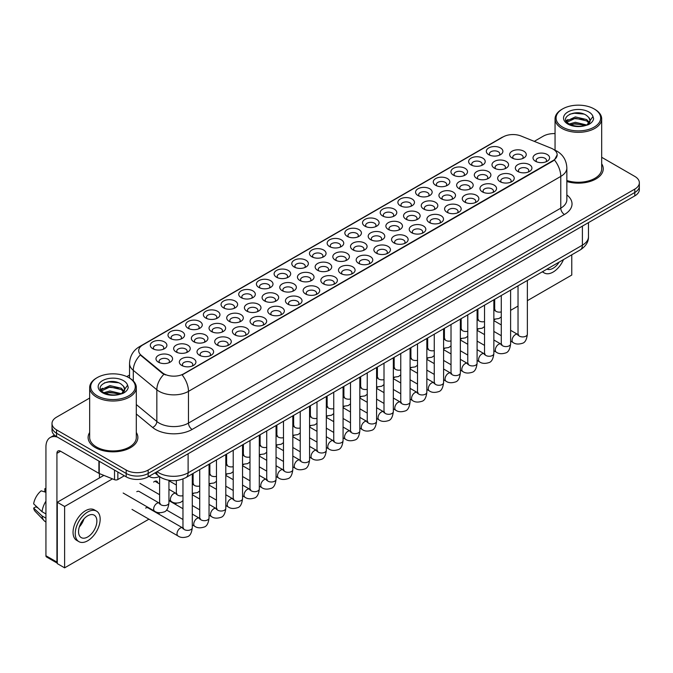<?xml version="1.0" encoding="UTF-8"?>
<svg xmlns="http://www.w3.org/2000/svg" width="673" height="673" viewBox="0 0 673 673"><rect width="100%" height="100%" fill="white"/><g stroke="black" fill="none" stroke-linecap="round" stroke-linejoin="round"><path stroke-width="1.01" d="M311.902 256.8L311.902 256.8A8.295 4.787 180 0 1 311.902 250.028A8.295 4.787 180 0 1 323.629 250.028A8.295 4.787 180 0 1 323.629 256.8A8.295 4.787 180 0 1 311.902 256.8M322.266 257.439A5.182 2.995 0 0 0 322.947 255.95A5.182 2.995 0 0 0 321.425 253.839A5.182 2.995 0 0 0 315.78 253.191A5.182 2.995 0 0 0 312.583 255.95A5.182 2.995 0 0 0 313.256 257.439M294.219 267.013A8.295 4.787 180 0 1 294.21 267.013A8.295 4.787 180 0 1 294.219 260.241A8.295 4.787 180 0 1 305.937 260.241A8.295 4.787 180 0 1 305.937 267.013A8.295 4.787 180 0 1 294.219 267.013M304.583 267.644A5.182 2.995 0 0 0 305.256 266.163A5.182 2.995 0 0 0 303.742 264.052A5.182 2.995 0 0 0 298.097 263.404A5.182 2.995 0 0 0 294.892 266.163A5.182 2.995 0 0 0 295.573 267.644M276.527 277.217L276.527 277.217A8.295 4.787 180 0 1 276.527 270.453A8.295 4.787 180 0 1 288.254 270.453A8.295 4.787 180 0 1 288.254 277.217A8.295 4.787 180 0 1 276.527 277.217M286.9 277.856A5.182 2.995 0 0 0 287.573 276.376A5.182 2.995 0 0 0 286.059 274.256A5.182 2.995 0 0 0 280.414 273.608A5.182 2.995 0 0 0 277.209 276.376A5.182 2.995 0 0 0 277.89 277.856M223.478 307.847L223.478 307.847A8.295 4.787 180 0 1 223.478 301.083A8.295 4.787 180 0 1 235.205 301.083A8.295 4.787 180 0 1 235.205 307.847A8.295 4.787 180 0 1 223.478 307.847M233.842 308.486A5.182 2.995 0 0 0 234.524 307.006A5.182 2.995 0 0 0 233.001 304.886A5.182 2.995 0 0 0 227.356 304.238A5.182 2.995 0 0 0 224.159 307.006A5.182 2.995 0 0 0 224.841 308.486M205.795 318.06L205.795 318.06A8.295 4.787 180 0 1 205.795 311.288A8.295 4.787 180 0 1 217.522 311.288A8.295 4.787 180 0 1 217.522 318.06A8.295 4.787 180 0 1 205.795 318.06M216.159 318.691A5.182 2.995 0 0 0 216.841 317.21A5.182 2.995 0 0 0 215.318 315.099A5.182 2.995 0 0 0 209.673 314.451A5.182 2.995 0 0 0 206.476 317.21A5.182 2.995 0 0 0 207.149 318.691M188.112 328.273L188.112 328.273A8.295 4.787 180 0 1 188.112 321.501A8.295 4.787 180 0 1 199.839 321.501A8.295 4.787 180 0 1 199.839 328.273A8.295 4.787 180 0 1 188.112 328.273M198.476 328.904A5.182 2.995 0 0 0 199.158 327.423A5.182 2.995 0 0 0 197.635 325.311A5.182 2.995 0 0 0 191.99 324.664A5.182 2.995 0 0 0 188.793 327.423A5.182 2.995 0 0 0 189.466 328.904M170.42 338.477L170.42 338.477A8.295 4.787 180 0 1 170.429 331.713A8.295 4.787 180 0 1 182.147 331.713A8.295 4.787 180 0 1 182.147 338.477A8.295 4.787 180 0 1 170.42 338.477M180.793 339.116A5.182 2.995 0 0 0 181.466 337.636A5.182 2.995 0 0 0 179.952 335.516A5.182 2.995 0 0 0 174.307 334.868A5.182 2.995 0 0 0 171.102 337.636A5.182 2.995 0 0 0 171.783 339.116M258.844 287.43L258.844 287.43A8.295 4.787 180 0 1 258.844 280.658A8.295 4.787 180 0 1 270.571 280.658A8.295 4.787 180 0 1 270.571 287.43A8.295 4.787 180 0 1 258.844 287.43M269.208 288.069A5.182 2.995 0 0 0 269.89 286.58A5.182 2.995 0 0 0 268.376 284.469A5.182 2.995 0 0 0 262.722 283.821A5.182 2.995 0 0 0 259.526 286.58A5.182 2.995 0 0 0 260.207 288.069M241.161 297.643L241.161 297.643A8.295 4.787 180 0 1 241.161 290.871A8.295 4.787 180 0 1 252.888 290.871A8.295 4.787 180 0 1 252.888 297.643A8.295 4.787 180 0 1 241.161 297.643M251.525 298.274A5.182 2.995 0 0 0 252.207 296.793A5.182 2.995 0 0 0 250.693 294.681A5.182 2.995 0 0 0 245.039 294.034A5.182 2.995 0 0 0 241.843 296.793A5.182 2.995 0 0 0 242.524 298.274M329.585 246.587L329.585 246.587A8.295 4.787 180 0 1 329.585 239.824A8.295 4.787 180 0 1 341.312 239.824A8.295 4.787 180 0 1 341.312 246.587A8.295 4.787 180 0 1 329.585 246.587M339.949 247.227A5.182 2.995 0 0 0 340.631 245.746A5.182 2.995 0 0 0 339.108 243.626A5.182 2.995 0 0 0 333.463 242.978A5.182 2.995 0 0 0 330.266 245.746A5.182 2.995 0 0 0 330.939 247.227M347.268 236.383L347.268 236.383A8.295 4.787 180 0 1 347.268 229.611A8.295 4.787 180 0 1 358.995 229.611A8.295 4.787 180 0 1 358.995 236.383A8.295 4.787 180 0 1 347.268 236.383M357.632 237.014A5.182 2.995 0 0 0 358.314 235.533A5.182 2.995 0 0 0 356.791 233.422A5.182 2.995 0 0 0 351.146 232.774A5.182 2.995 0 0 0 347.949 235.533A5.182 2.995 0 0 0 348.631 237.014M364.951 226.17L364.951 226.17A8.295 4.787 180 0 1 364.951 219.398A8.295 4.787 180 0 1 376.678 219.398A8.295 4.787 180 0 1 376.678 226.17A8.295 4.787 180 0 1 364.951 226.17M375.315 226.809A5.182 2.995 0 0 0 375.997 225.329A5.182 2.995 0 0 0 374.482 223.209A5.182 2.995 0 0 0 368.829 222.561A5.182 2.995 0 0 0 365.632 225.329A5.182 2.995 0 0 0 366.314 226.809M382.634 215.957L382.634 215.957A8.295 4.787 180 0 1 382.634 209.194A8.295 4.787 180 0 1 394.361 209.194A8.295 4.787 180 0 1 394.361 215.957A8.295 4.787 180 0 1 382.634 215.957M392.998 216.597A5.182 2.995 0 0 0 393.68 215.116A5.182 2.995 0 0 0 392.166 212.996A5.182 2.995 0 0 0 386.512 212.348A5.182 2.995 0 0 0 383.316 215.116A5.182 2.995 0 0 0 383.997 216.597M400.317 205.753L400.317 205.753A8.295 4.787 180 0 1 400.317 198.981A8.295 4.787 180 0 1 412.044 198.981A8.295 4.787 180 0 1 412.044 205.753A8.295 4.787 180 0 1 400.317 205.753M410.69 206.384A5.182 2.995 0 0 0 411.363 204.903A5.182 2.995 0 0 0 409.849 202.792A5.182 2.995 0 0 0 404.204 202.144A5.182 2.995 0 0 0 400.999 204.903A5.182 2.995 0 0 0 401.68 206.384M418.009 195.54L418.009 195.54A8.295 4.787 180 0 1 418.009 188.768A8.295 4.787 180 0 1 429.727 188.768A8.295 4.787 180 0 1 429.727 195.54A8.295 4.787 180 0 1 418.009 195.54M428.373 196.179A5.182 2.995 0 0 0 429.046 194.699A5.182 2.995 0 0 0 427.532 192.579A5.182 2.995 0 0 0 421.887 191.931A5.182 2.995 0 0 0 418.682 194.699A5.182 2.995 0 0 0 419.363 196.179M435.692 185.327L435.692 185.327A8.295 4.787 180 0 1 435.692 178.564A8.295 4.787 180 0 1 447.419 178.564A8.295 4.787 180 0 1 447.419 185.327A8.295 4.787 180 0 1 435.692 185.327M446.056 185.967A5.182 2.995 0 0 0 446.737 184.486A5.182 2.995 0 0 0 445.215 182.366A5.182 2.995 0 0 0 439.57 181.718A5.182 2.995 0 0 0 436.373 184.486A5.182 2.995 0 0 0 437.046 185.967M453.375 175.123L453.375 175.123A8.295 4.787 180 0 1 453.375 168.351A8.295 4.787 180 0 1 465.102 168.351A8.295 4.787 180 0 1 465.102 175.123A8.295 4.787 180 0 1 453.375 175.123M463.739 175.754A5.182 2.995 0 0 0 464.42 174.273A5.182 2.995 0 0 0 462.898 172.162A5.182 2.995 0 0 0 457.253 171.514A5.182 2.995 0 0 0 454.056 174.273A5.182 2.995 0 0 0 454.729 175.754M471.058 164.91L471.058 164.91A8.295 4.787 180 0 1 471.058 158.138A8.295 4.787 180 0 1 482.785 158.138A8.295 4.787 180 0 1 482.785 164.91A8.295 4.787 180 0 1 471.058 164.91M481.422 165.55A5.182 2.995 0 0 0 482.104 164.069A5.182 2.995 0 0 0 480.581 161.949A5.182 2.995 0 0 0 474.936 161.301A5.182 2.995 0 0 0 471.739 164.069A5.182 2.995 0 0 0 472.421 165.55M488.741 154.697L488.741 154.697A8.295 4.787 180 0 1 488.741 147.934A8.295 4.787 180 0 1 500.468 147.934A8.295 4.787 180 0 1 500.468 154.697A8.295 4.787 180 0 1 488.741 154.697M499.105 155.337A5.182 2.995 0 0 0 499.787 153.856A5.182 2.995 0 0 0 498.272 151.736A5.182 2.995 0 0 0 492.619 151.089A5.182 2.995 0 0 0 489.422 153.856A5.182 2.995 0 0 0 490.104 155.337M152.737 348.69L152.737 348.69A8.295 4.787 180 0 1 152.737 341.918A8.295 4.787 180 0 1 164.464 341.918A8.295 4.787 180 0 1 164.464 348.69A8.295 4.787 180 0 1 152.737 348.69M163.11 349.321A5.182 2.995 0 0 0 163.783 347.84A5.182 2.995 0 0 0 162.269 345.729A5.182 2.995 0 0 0 156.624 345.081A5.182 2.995 0 0 0 153.419 347.84A5.182 2.995 0 0 0 154.1 349.321M335.255 260.072L335.255 260.072A8.295 4.787 180 0 1 335.255 253.3A8.295 4.787 180 0 1 346.982 253.3A8.295 4.787 180 0 1 346.982 260.072A8.295 4.787 180 0 1 335.255 260.072M345.619 260.712A5.182 2.995 0 0 0 346.301 259.231A5.182 2.995 0 0 0 344.778 257.111A5.182 2.995 0 0 0 339.133 256.463A5.182 2.995 0 0 0 335.936 259.231A5.182 2.995 0 0 0 336.609 260.712M317.572 270.285A8.295 4.787 180 0 1 317.563 270.285A8.295 4.787 180 0 1 317.572 263.513A8.295 4.787 180 0 1 329.29 263.513A8.295 4.787 180 0 1 329.29 270.285A8.295 4.787 180 0 1 317.572 270.285M327.936 270.916A5.182 2.995 0 0 0 328.609 269.436A5.182 2.995 0 0 0 327.095 267.324A5.182 2.995 0 0 0 321.45 266.676A5.182 2.995 0 0 0 318.245 269.436A5.182 2.995 0 0 0 318.926 270.916M299.88 280.49L299.88 280.49A8.295 4.787 180 0 1 299.88 273.726A8.295 4.787 180 0 1 311.607 273.726A8.295 4.787 180 0 1 311.607 280.49A8.295 4.787 180 0 1 299.88 280.49M310.253 281.129A5.182 2.995 0 0 0 310.926 279.648A5.182 2.995 0 0 0 309.412 277.528A5.182 2.995 0 0 0 303.767 276.881A5.182 2.995 0 0 0 300.562 279.648A5.182 2.995 0 0 0 301.243 281.129M282.197 290.702L282.197 290.702A8.295 4.787 180 0 1 282.197 283.93A8.295 4.787 180 0 1 293.924 283.93A8.295 4.787 180 0 1 293.924 290.702A8.295 4.787 180 0 1 282.197 290.702M292.562 291.342A5.182 2.995 0 0 0 293.243 289.861A5.182 2.995 0 0 0 291.729 287.741A5.182 2.995 0 0 0 286.075 287.093A5.182 2.995 0 0 0 282.879 289.861A5.182 2.995 0 0 0 283.56 291.342M229.148 321.332L229.148 321.332A8.295 4.787 180 0 1 229.148 314.56A8.295 4.787 180 0 1 240.875 314.56A8.295 4.787 180 0 1 240.875 321.332A8.295 4.787 180 0 1 229.148 321.332M239.512 321.972A5.182 2.995 0 0 0 240.194 320.491A5.182 2.995 0 0 0 238.671 318.371A5.182 2.995 0 0 0 233.026 317.723A5.182 2.995 0 0 0 229.829 320.491A5.182 2.995 0 0 0 230.503 321.972M211.465 331.545L211.465 331.545A8.295 4.787 180 0 1 211.465 324.773A8.295 4.787 180 0 1 223.192 324.773A8.295 4.787 180 0 1 223.192 331.545A8.295 4.787 180 0 1 211.465 331.545M221.829 332.176A5.182 2.995 0 0 0 222.511 330.695A5.182 2.995 0 0 0 220.988 328.584A5.182 2.995 0 0 0 215.343 327.936A5.182 2.995 0 0 0 212.146 330.695A5.182 2.995 0 0 0 212.819 332.176M193.774 341.749L193.774 341.749A8.295 4.787 180 0 1 193.774 334.986A8.295 4.787 180 0 1 205.501 334.986A8.295 4.787 180 0 1 205.501 341.749A8.295 4.787 180 0 1 193.774 341.749M204.146 342.389A5.182 2.995 0 0 0 204.819 340.908A5.182 2.995 0 0 0 203.305 338.788A5.182 2.995 0 0 0 197.66 338.14A5.182 2.995 0 0 0 194.455 340.908A5.182 2.995 0 0 0 195.136 342.389M176.09 351.962L176.09 351.962A8.295 4.787 180 0 1 176.09 345.19A8.295 4.787 180 0 1 187.817 345.19A8.295 4.787 180 0 1 187.817 351.962A8.295 4.787 180 0 1 176.09 351.962M186.463 352.602A5.182 2.995 0 0 0 187.136 351.113A5.182 2.995 0 0 0 185.622 349.001A5.182 2.995 0 0 0 179.977 348.353A5.182 2.995 0 0 0 176.772 351.113A5.182 2.995 0 0 0 177.453 352.602M264.514 300.915L264.514 300.915A8.295 4.787 180 0 1 264.514 294.143A8.295 4.787 180 0 1 276.241 294.143A8.295 4.787 180 0 1 276.241 300.915A8.295 4.787 180 0 1 264.514 300.915M274.878 301.546A5.182 2.995 0 0 0 275.56 300.065A5.182 2.995 0 0 0 274.046 297.954A5.182 2.995 0 0 0 268.392 297.306A5.182 2.995 0 0 0 265.196 300.065A5.182 2.995 0 0 0 265.877 301.546M246.831 311.119L246.831 311.119A8.295 4.787 180 0 1 246.831 304.356A8.295 4.787 180 0 1 258.558 304.356A8.295 4.787 180 0 1 258.558 311.119A8.295 4.787 180 0 1 246.831 311.119M257.195 311.759A5.182 2.995 0 0 0 257.877 310.278A5.182 2.995 0 0 0 256.354 308.158A5.182 2.995 0 0 0 250.709 307.511A5.182 2.995 0 0 0 247.513 310.278A5.182 2.995 0 0 0 248.194 311.759M352.938 249.86L352.938 249.86A8.295 4.787 180 0 1 352.938 243.096A8.295 4.787 180 0 1 364.665 243.096A8.295 4.787 180 0 1 364.665 249.86A8.295 4.787 180 0 1 352.938 249.86M363.302 250.499A5.182 2.995 0 0 0 363.984 249.018A5.182 2.995 0 0 0 362.461 246.898A5.182 2.995 0 0 0 356.816 246.251A5.182 2.995 0 0 0 353.619 249.018A5.182 2.995 0 0 0 354.292 250.499M370.621 239.655L370.621 239.655A8.295 4.787 180 0 1 370.621 232.883A8.295 4.787 180 0 1 382.348 232.883A8.295 4.787 180 0 1 382.348 239.655A8.295 4.787 180 0 1 370.621 239.655M380.985 240.286A5.182 2.995 0 0 0 381.667 238.806A5.182 2.995 0 0 0 380.144 236.694A5.182 2.995 0 0 0 374.499 236.046A5.182 2.995 0 0 0 371.303 238.806A5.182 2.995 0 0 0 371.984 240.286M388.304 229.443L388.304 229.443A8.295 4.787 180 0 1 388.304 222.67A8.295 4.787 180 0 1 400.031 222.67A8.295 4.787 180 0 1 400.031 229.443A8.295 4.787 180 0 1 388.304 229.443M398.668 230.082A5.182 2.995 0 0 0 399.35 228.601A5.182 2.995 0 0 0 397.836 226.481A5.182 2.995 0 0 0 392.182 225.834A5.182 2.995 0 0 0 388.986 228.601A5.182 2.995 0 0 0 389.667 230.082M405.987 219.23L405.987 219.23A8.295 4.787 180 0 1 405.987 212.466A8.295 4.787 180 0 1 417.714 212.466A8.295 4.787 180 0 1 417.714 219.23A8.295 4.787 180 0 1 405.987 219.23M416.351 219.869A5.182 2.995 0 0 0 417.033 218.389A5.182 2.995 0 0 0 415.519 216.269A5.182 2.995 0 0 0 409.865 215.621A5.182 2.995 0 0 0 406.669 218.389A5.182 2.995 0 0 0 407.35 219.869M423.67 209.025L423.67 209.025A8.295 4.787 180 0 1 423.67 202.253A8.295 4.787 180 0 1 435.397 202.253A8.295 4.787 180 0 1 435.397 209.025A8.295 4.787 180 0 1 423.67 209.025M434.043 209.656A5.182 2.995 0 0 0 434.716 208.176A5.182 2.995 0 0 0 433.202 206.064A5.182 2.995 0 0 0 427.557 205.416A5.182 2.995 0 0 0 424.352 208.176A5.182 2.995 0 0 0 425.033 209.656M441.362 198.813A8.295 4.787 180 0 1 441.353 198.813A8.295 4.787 180 0 1 441.362 192.041A8.295 4.787 180 0 1 453.08 192.041A8.295 4.787 180 0 1 453.08 198.813A8.295 4.787 180 0 1 441.362 198.813M451.726 199.452A5.182 2.995 0 0 0 452.399 197.971A5.182 2.995 0 0 0 450.885 195.851A5.182 2.995 0 0 0 445.24 195.204A5.182 2.995 0 0 0 442.035 197.971A5.182 2.995 0 0 0 442.716 199.452M459.045 188.6L459.045 188.6A8.295 4.787 180 0 1 459.045 181.836A8.295 4.787 180 0 1 470.772 181.836A8.295 4.787 180 0 1 470.772 188.6A8.295 4.787 180 0 1 459.045 188.6M469.409 189.239A5.182 2.995 0 0 0 470.09 187.759A5.182 2.995 0 0 0 468.568 185.639A5.182 2.995 0 0 0 462.923 184.991A5.182 2.995 0 0 0 459.726 187.759A5.182 2.995 0 0 0 460.399 189.239M476.728 178.395L476.728 178.395A8.295 4.787 180 0 1 476.728 171.623A8.295 4.787 180 0 1 488.455 171.623A8.295 4.787 180 0 1 488.455 178.395A8.295 4.787 180 0 1 476.728 178.395M487.092 179.026A5.182 2.995 0 0 0 487.774 177.546A5.182 2.995 0 0 0 486.251 175.434A5.182 2.995 0 0 0 480.606 174.787A5.182 2.995 0 0 0 477.409 177.546A5.182 2.995 0 0 0 478.082 179.026M494.411 168.183L494.411 168.183A8.295 4.787 180 0 1 494.411 161.411A8.295 4.787 180 0 1 506.138 161.411A8.295 4.787 180 0 1 506.138 168.183A8.295 4.787 180 0 1 494.411 168.183M504.775 168.822A5.182 2.995 0 0 0 505.457 167.341A5.182 2.995 0 0 0 503.934 165.222A5.182 2.995 0 0 0 498.289 164.574A5.182 2.995 0 0 0 495.092 167.341A5.182 2.995 0 0 0 495.774 168.822M512.094 157.978L512.094 157.978A8.295 4.787 180 0 1 512.094 151.206A8.295 4.787 180 0 1 523.821 151.206A8.295 4.787 180 0 1 523.821 157.978A8.295 4.787 180 0 1 512.094 157.978M522.458 158.609A5.182 2.995 0 0 0 523.14 157.129A5.182 2.995 0 0 0 521.625 155.009A5.182 2.995 0 0 0 515.972 154.361A5.182 2.995 0 0 0 512.776 157.129A5.182 2.995 0 0 0 513.457 158.609M158.407 362.175L158.407 362.175A8.295 4.787 180 0 1 158.407 355.403A8.295 4.787 180 0 1 170.134 355.403A8.295 4.787 180 0 1 170.134 362.175A8.295 4.787 180 0 1 158.407 362.175M168.772 362.806A5.182 2.995 0 0 0 169.453 361.325A5.182 2.995 0 0 0 167.939 359.214A5.182 2.995 0 0 0 162.286 358.566A5.182 2.995 0 0 0 159.089 361.325A5.182 2.995 0 0 0 159.77 362.806M252.501 324.605L252.501 324.605A8.295 4.787 180 0 1 252.501 317.833A8.295 4.787 180 0 1 264.228 317.833A8.295 4.787 180 0 1 264.228 324.605A8.295 4.787 180 0 1 252.501 324.605M262.865 325.244A5.182 2.995 0 0 0 263.547 323.763A5.182 2.995 0 0 0 262.024 321.644A5.182 2.995 0 0 0 256.379 320.996A5.182 2.995 0 0 0 253.183 323.763A5.182 2.995 0 0 0 253.856 325.244M234.818 334.817L234.818 334.817A8.295 4.787 180 0 1 234.818 328.045A8.295 4.787 180 0 1 246.545 328.045A8.295 4.787 180 0 1 246.545 334.817A8.295 4.787 180 0 1 234.818 334.817M245.182 335.448A5.182 2.995 0 0 0 245.864 333.968A5.182 2.995 0 0 0 244.341 331.856A5.182 2.995 0 0 0 238.696 331.209A5.182 2.995 0 0 0 235.5 333.968A5.182 2.995 0 0 0 236.173 335.448M217.127 345.022L217.127 345.022A8.295 4.787 180 0 1 217.127 338.258A8.295 4.787 180 0 1 228.854 338.258A8.295 4.787 180 0 1 228.854 345.022A8.295 4.787 180 0 1 217.127 345.022M227.499 345.661A5.182 2.995 0 0 0 228.172 344.181A5.182 2.995 0 0 0 226.658 342.061A5.182 2.995 0 0 0 221.013 341.413A5.182 2.995 0 0 0 217.808 344.181A5.182 2.995 0 0 0 218.489 345.661M199.444 355.235L199.444 355.235A8.295 4.787 180 0 1 199.444 348.463A8.295 4.787 180 0 1 211.171 348.463A8.295 4.787 180 0 1 211.171 355.235A8.295 4.787 180 0 1 199.444 355.235M209.816 355.874A5.182 2.995 0 0 0 210.489 354.393A5.182 2.995 0 0 0 208.975 352.273A5.182 2.995 0 0 0 203.33 351.626A5.182 2.995 0 0 0 200.125 354.393A5.182 2.995 0 0 0 200.806 355.874M270.184 314.392L270.184 314.392A8.295 4.787 180 0 1 270.184 307.628A8.295 4.787 180 0 1 281.911 307.628A8.295 4.787 180 0 1 281.911 314.392A8.295 4.787 180 0 1 270.184 314.392M280.548 315.031A5.182 2.995 0 0 0 281.23 313.551A5.182 2.995 0 0 0 279.707 311.431A5.182 2.995 0 0 0 274.062 310.783A5.182 2.995 0 0 0 270.866 313.551A5.182 2.995 0 0 0 271.547 315.031M287.867 304.188L287.867 304.188A8.295 4.787 180 0 1 287.867 297.416A8.295 4.787 180 0 1 299.594 297.416A8.295 4.787 180 0 1 299.594 304.188A8.295 4.787 180 0 1 287.867 304.188M298.232 304.819A5.182 2.995 0 0 0 298.913 303.338A5.182 2.995 0 0 0 297.399 301.226A5.182 2.995 0 0 0 291.746 300.579A5.182 2.995 0 0 0 288.549 303.338A5.182 2.995 0 0 0 289.23 304.819M305.55 293.975L305.55 293.975A8.295 4.787 180 0 1 305.55 287.203A8.295 4.787 180 0 1 317.277 287.203A8.295 4.787 180 0 1 317.277 293.975A8.295 4.787 180 0 1 305.55 293.975M315.915 294.614A5.182 2.995 0 0 0 316.596 293.134A5.182 2.995 0 0 0 315.082 291.014A5.182 2.995 0 0 0 309.429 290.366A5.182 2.995 0 0 0 306.232 293.134A5.182 2.995 0 0 0 306.913 294.614M323.233 283.762L323.233 283.762A8.295 4.787 180 0 1 323.233 276.998A8.295 4.787 180 0 1 334.961 276.998A8.295 4.787 180 0 1 334.961 283.762A8.295 4.787 180 0 1 323.233 283.762M333.606 284.401A5.182 2.995 0 0 0 334.279 282.921A5.182 2.995 0 0 0 332.765 280.801A5.182 2.995 0 0 0 327.12 280.153A5.182 2.995 0 0 0 323.915 282.921A5.182 2.995 0 0 0 324.596 284.401M340.917 273.558L340.917 273.558A8.295 4.787 180 0 1 340.925 266.786A8.295 4.787 180 0 1 352.644 266.786A8.295 4.787 180 0 1 352.644 273.558A8.295 4.787 180 0 1 340.917 273.558M351.289 274.189A5.182 2.995 0 0 0 351.962 272.708A5.182 2.995 0 0 0 350.448 270.596A5.182 2.995 0 0 0 344.803 269.949A5.182 2.995 0 0 0 341.598 272.708A5.182 2.995 0 0 0 342.279 274.189M358.608 263.345L358.608 263.345A8.295 4.787 180 0 1 358.608 256.573A8.295 4.787 180 0 1 370.335 256.573A8.295 4.787 180 0 1 370.335 263.345A8.295 4.787 180 0 1 358.608 263.345M368.972 263.984A5.182 2.995 0 0 0 369.654 262.504A5.182 2.995 0 0 0 368.131 260.384A5.182 2.995 0 0 0 362.486 259.736A5.182 2.995 0 0 0 359.289 262.504A5.182 2.995 0 0 0 359.962 263.984M376.291 253.141L376.291 253.141A8.295 4.787 180 0 1 376.291 246.368A8.295 4.787 180 0 1 388.018 246.368A8.295 4.787 180 0 1 388.018 253.141A8.295 4.787 180 0 1 376.291 253.141M386.655 253.771A5.182 2.995 0 0 0 387.337 252.291A5.182 2.995 0 0 0 385.814 250.171A5.182 2.995 0 0 0 380.169 249.523A5.182 2.995 0 0 0 376.973 252.291A5.182 2.995 0 0 0 377.646 253.771M393.974 242.928L393.974 242.928A8.295 4.787 180 0 1 393.974 236.156A8.295 4.787 180 0 1 405.701 236.156A8.295 4.787 180 0 1 405.701 242.928A8.295 4.787 180 0 1 393.974 242.928M404.338 243.559A5.182 2.995 0 0 0 405.02 242.078A5.182 2.995 0 0 0 403.497 239.967A5.182 2.995 0 0 0 397.852 239.319A5.182 2.995 0 0 0 394.656 242.078A5.182 2.995 0 0 0 395.337 243.559M411.657 232.715L411.657 232.715A8.295 4.787 180 0 1 411.657 225.943A8.295 4.787 180 0 1 423.384 225.943A8.295 4.787 180 0 1 423.384 232.715A8.295 4.787 180 0 1 411.657 232.715M422.021 233.354A5.182 2.995 0 0 0 422.703 231.874A5.182 2.995 0 0 0 421.189 229.754A5.182 2.995 0 0 0 415.535 229.106A5.182 2.995 0 0 0 412.339 231.874A5.182 2.995 0 0 0 413.02 233.354M429.34 222.511L429.34 222.511A8.295 4.787 180 0 1 429.34 215.739A8.295 4.787 180 0 1 441.067 215.739A8.295 4.787 180 0 1 441.067 222.511A8.295 4.787 180 0 1 429.34 222.511M439.705 223.142A5.182 2.995 0 0 0 440.386 221.661A5.182 2.995 0 0 0 438.872 219.541A5.182 2.995 0 0 0 433.219 218.893A5.182 2.995 0 0 0 430.022 221.661A5.182 2.995 0 0 0 430.703 223.142M447.023 212.298L447.023 212.298A8.295 4.787 180 0 1 447.023 205.526A8.295 4.787 180 0 1 458.75 205.526A8.295 4.787 180 0 1 458.75 212.298A8.295 4.787 180 0 1 447.023 212.298M457.396 212.929A5.182 2.995 0 0 0 458.069 211.448A5.182 2.995 0 0 0 456.555 209.337A5.182 2.995 0 0 0 450.91 208.689A5.182 2.995 0 0 0 447.705 211.448A5.182 2.995 0 0 0 448.386 212.929M464.715 202.085A8.295 4.787 180 0 1 464.707 202.085A8.295 4.787 180 0 1 464.715 195.313A8.295 4.787 180 0 1 476.434 195.313A8.295 4.787 180 0 1 476.434 202.085A8.295 4.787 180 0 1 464.715 202.085M475.079 202.724A5.182 2.995 0 0 0 475.752 201.244A5.182 2.995 0 0 0 474.238 199.124A5.182 2.995 0 0 0 468.593 198.476A5.182 2.995 0 0 0 465.388 201.244A5.182 2.995 0 0 0 466.069 202.724M482.398 191.881L482.398 191.881A8.295 4.787 180 0 1 482.398 185.109A8.295 4.787 180 0 1 494.125 185.109A8.295 4.787 180 0 1 494.125 191.881A8.295 4.787 180 0 1 482.398 191.881M492.762 192.512A5.182 2.995 0 0 0 493.444 191.031A5.182 2.995 0 0 0 491.921 188.911A5.182 2.995 0 0 0 486.276 188.263A5.182 2.995 0 0 0 483.079 191.031A5.182 2.995 0 0 0 483.752 192.512M500.081 181.668L500.081 181.668A8.295 4.787 180 0 1 500.081 174.896A8.295 4.787 180 0 1 511.808 174.896A8.295 4.787 180 0 1 511.808 181.668A8.295 4.787 180 0 1 500.081 181.668M510.445 182.299A5.182 2.995 0 0 0 511.127 180.818A5.182 2.995 0 0 0 509.604 178.707A5.182 2.995 0 0 0 503.959 178.059A5.182 2.995 0 0 0 500.762 180.818A5.182 2.995 0 0 0 501.435 182.299M517.764 171.455L517.764 171.455A8.295 4.787 180 0 1 517.764 164.683A8.295 4.787 180 0 1 529.491 164.683A8.295 4.787 180 0 1 529.491 171.455A8.295 4.787 180 0 1 517.764 171.455M528.128 172.095A5.182 2.995 0 0 0 528.81 170.614A5.182 2.995 0 0 0 527.287 168.494A5.182 2.995 0 0 0 521.642 167.846A5.182 2.995 0 0 0 518.446 170.614A5.182 2.995 0 0 0 519.127 172.095M535.447 161.251L535.447 161.251A8.295 4.787 180 0 1 535.447 154.479A8.295 4.787 180 0 1 547.174 154.479A8.295 4.787 180 0 1 547.174 161.251A8.295 4.787 180 0 1 535.447 161.251M545.811 161.882A5.182 2.995 0 0 0 546.493 160.401A5.182 2.995 0 0 0 544.979 158.281A5.182 2.995 0 0 0 539.325 157.633A5.182 2.995 0 0 0 536.129 160.401A5.182 2.995 0 0 0 536.81 161.882M181.76 365.447L181.76 365.447A8.295 4.787 180 0 1 181.76 358.675A8.295 4.787 180 0 1 193.488 358.675A8.295 4.787 180 0 1 193.488 365.447A8.295 4.787 180 0 1 181.76 365.447M192.125 366.078A5.182 2.995 0 0 0 192.806 364.598A5.182 2.995 0 0 0 191.292 362.486A5.182 2.995 0 0 0 185.639 361.838A5.182 2.995 0 0 0 182.442 364.598A5.182 2.995 0 0 0 183.123 366.078M551.212 148.211A13.99 8.076 180 0 1 553.08 149.12A13.99 8.076 180 0 1 557.177 154.832A13.99 8.076 180 0 1 553.08 160.544L183.712 373.801A13.99 8.076 180 0 1 162.353 372.716L141.229 355.302A13.99 8.076 180 0 1 138.697 350.667A13.99 8.076 180 0 1 142.794 344.955L503.118 136.922A13.99 8.076 180 0 1 521.037 136.013L551.212 148.211M89.669 432.478A24.876 14.36 0 0 0 88.113 437.475A24.876 14.36 0 0 0 95.398 447.638A24.876 14.36 0 0 0 122.511 450.75A24.876 14.36 0 0 0 137.864 437.475A24.876 14.36 0 0 0 136.308 432.478A24.876 14.36 0 0 1 137.864 437.475A24.876 14.36 0 0 1 122.511 450.75A24.876 14.36 0 0 1 95.398 447.638A24.876 14.36 0 0 1 88.113 437.475A24.876 14.36 0 0 1 89.669 432.478M557.177 154.832L554.434 159.981L553.08 160.965L182.139 374.92A18.137 10.474 60 0 1 188.474 391.358A20.728 11.971 180 0 1 159.165 391.358A20.728 11.971 180 0 1 156.834 389.76L133.296 370.352A20.728 11.971 180 0 1 129.544 363.487L129.544 378.066M89.669 398.054L56.557 417.167A15.546 8.976 0 0 0 52.006 423.519L52.006 430.283A15.546 8.976 0 0 0 56.557 436.634L126.179 476.829L126.179 473.447A15.546 8.976 0 0 0 148.169 473.447L634.799 192.495A15.546 8.976 0 0 0 639.35 186.143A15.546 8.976 0 0 1 634.799 192.495L148.169 473.447A15.546 8.976 0 0 1 126.179 473.447L56.557 433.244L126.179 473.447L126.179 470.057A15.546 8.976 0 0 0 148.169 470.057L634.799 189.105A15.546 8.976 0 0 0 639.35 182.762A15.546 8.976 0 0 0 634.799 176.41L601.687 157.297M52.006 426.901A15.546 8.976 0 0 0 56.557 433.244A15.546 8.976 0 0 1 52.006 426.901M165.499 374.92L162.353 373.33L140.287 354.957A18.137 12.131 129.5 0 0 133.296 370.352L133.296 380.926M566.851 181.525A24.876 14.36 0 0 0 603.244 168.797A24.876 14.36 0 0 0 601.687 163.8A24.876 14.36 0 0 1 603.244 168.797A24.876 14.36 0 0 1 566.851 181.525M555.048 133.599A15.546 8.976 0 0 0 543.187 136.215L534.269 141.364M129.544 375.029L126.81 376.611M52.006 423.519A15.546 8.976 0 0 0 56.557 429.862L126.179 470.057M126.179 476.829A15.546 8.976 0 0 0 148.169 476.829L634.799 195.877A15.546 8.976 0 0 0 639.35 189.525L639.35 182.762M117.842 472.017L117.842 479.529L124.345 475.769M57.331 437.08A20.728 11.971 -120 0 0 50.223 437.509A20.728 11.971 -120 0 0 45.932 446.998L45.932 555.747L56.927 562.09L56.927 453.35A5.182 2.995 60 0 1 57.996 450.977A5.182 2.995 60 0 1 60.587 451.23L98.906 473.355L98.906 461.081M57.289 563.175L46.471 556.933A2.591 1.497 -60 0 1 45.932 555.747M99.427 477.931L99.427 473.59M56.927 562.09A2.591 1.497 120 0 0 57.289 563.15M117.842 479.529A2.591 1.497 180 0 1 114.528 479.698L99.251 473.523A2.591 1.497 180 0 1 98.906 473.355M566.851 180.507A23.319 13.46 0 0 0 601.687 168.797L601.687 118.869A23.319 13.46 0 0 0 594.856 109.346L594.124 108.925A22.285 12.863 0 0 0 562.611 108.925A22.285 12.863 0 0 0 562.611 127.121A22.285 12.863 0 0 0 594.124 127.121A22.285 12.863 0 0 0 594.124 108.925L594.856 109.346M562.611 108.925L561.879 109.346A23.319 13.46 0 0 0 555.048 118.869A23.319 13.46 0 0 0 561.879 128.392A23.319 13.46 0 0 0 587.293 131.302A23.319 13.46 0 0 0 601.687 118.869M589.91 121.367L590.078 120.56A11.719 6.764 0 0 0 588.757 117.439L586.663 115.52C575.861 107.882 557.867 117.851 568.971 123.782C573.514 126.238 578.873 126.861 585.047 125.658L588.337 124.698C591.508 123.075 593.258 121.047 593.603 118.616L592.963 116.522L587.041 124.816M569.324 123.983L575.331 122.284L586.772 125.01M583.743 124.791L574.414 123.992L570.704 124.656L575.331 123.622L585.468 125.565M566.7 121.805L567.053 120.795L575.331 116.909L586.646 119.55L589.371 122.385M567.019 122.192L575.331 118.255L586.646 120.896L588.917 123.024M588.757 117.439L590.07 120.719M590.078 120.989L588.782 124.471M566.027 120.677L568.012 119.567M569.821 114.174L574.414 113.241L583.861 114.073M566.279 121.182L567.112 120.686M570.687 119.289L574.414 118.616L583.743 119.415M97.232 377.603L96.5 378.033A23.319 13.46 0 0 0 89.669 387.547L89.669 437.475A23.319 13.46 0 0 0 96.5 446.998A23.319 13.46 0 0 0 121.914 449.917A23.319 13.46 0 0 0 136.308 437.475L136.308 387.547A23.319 13.46 0 0 0 129.477 378.033L128.745 377.603A22.285 12.863 0 0 0 97.232 377.603A22.285 12.863 0 0 0 97.232 395.8A22.285 12.863 0 0 0 128.745 395.8A22.285 12.863 0 0 0 128.745 377.603L129.477 378.033M89.669 387.547A23.319 13.46 0 0 0 96.5 397.07A23.319 13.46 0 0 0 121.914 399.989A23.319 13.46 0 0 0 136.308 387.547M124.53 390.046L124.707 389.238A11.719 6.764 0 0 0 123.378 386.117L121.283 384.207C110.481 376.569 92.495 386.538 103.6 392.46C108.134 394.916 113.493 395.547 119.676 394.344L122.966 393.385C126.129 391.762 127.887 389.734 128.232 387.303L127.584 385.2L121.67 393.495M103.945 392.662L109.96 390.963L121.392 393.697M118.372 393.469L109.034 392.67L105.325 393.343L109.96 392.309L120.097 394.252M101.32 390.491L101.673 389.474L109.96 385.587L121.275 388.237L123.992 391.072M101.64 390.878L109.96 386.933L121.275 389.583L123.546 391.711M123.378 386.117L124.698 389.406M124.707 389.667L123.403 393.158M100.647 389.364L102.633 388.254M104.441 382.853L109.034 381.928L118.49 382.76M100.9 389.86L101.732 389.364M105.308 387.976L109.034 387.295L118.372 388.102M410.909 354.923A4.661 2.692 120 0 0 410.9 354.932A4.661 2.692 120 0 0 410.084 355.521M394.159 364.758A4.661 2.692 120 0 0 393.335 365.077M377.402 374.945A4.661 2.692 120 0 0 376.577 374.945M360.652 385.747A4.661 2.692 120 0 0 360.173 385.335A4.661 2.692 120 0 0 359.828 385.183M343.272 396.532A4.661 2.692 120 0 0 343.07 396.111M157.743 482.869A4.661 2.692 120 0 0 156.809 481.254A4.661 2.692 120 0 0 154.479 481.481A4.661 2.692 120 0 0 153.646 482.078M139.176 491.492A4.661 2.692 120 0 0 139.126 491.458A4.661 2.692 120 0 0 136.787 491.694L136.787 491.694M148.026 507.888A4.661 2.692 120 0 0 147.967 507.854A4.661 2.692 120 0 0 145.629 508.081L145.629 508.081M427.666 345.4A4.661 2.692 120 0 0 426.842 346.301M527.363 300.68L571.772 275.047L571.772 254.815M112.475 478.865L64.616 506.491L64.616 567.844L148.918 519.177M158.248 513.785L159.964 512.792M174.997 504.119L176.721 503.126M192.293 494.133L193.471 493.452M209.042 484.459L210.228 483.778M225.8 474.793L226.978 474.103M242.549 465.119L243.735 464.429M259.307 455.444L260.485 454.763M276.056 445.77L277.242 445.089M292.814 436.096L293.992 435.414M309.563 426.43L310.749 425.74M326.321 416.755L327.499 416.074M343.07 407.081L344.256 406.399M359.828 397.406L361.006 396.725M376.577 387.741L377.763 387.051M393.335 378.066L394.513 377.376M410.084 368.392L411.27 367.71M426.842 358.717L428.02 358.036M443.591 349.043L444.777 348.362M460.349 339.377L461.527 338.687M477.098 329.703L478.284 329.021M493.856 320.028L495.034 319.347M510.605 310.354L518.033 306.072M444.416 336.231A4.661 2.692 120 0 0 443.591 337.636M103.852 475.382L57.289 502.26L57.289 563.612L64.616 567.844M64.616 506.491L57.289 502.26M546.989 269.116A12.955 7.479 120 0 0 553.08 268.275A12.955 7.479 120 0 0 559.17 262.083M542.674 271.614A17.616 10.171 120 0 0 544.272 272.952A17.616 10.171 120 0 0 553.08 272.085A17.616 10.171 120 0 0 563.494 259.593M87.709 536.953A12.955 7.479 120 0 0 96.172 525.537A12.955 7.479 120 0 0 94.186 515.156A12.955 7.479 120 0 0 87.709 515.796A12.955 7.479 120 0 0 79.237 527.22A12.955 7.479 120 0 0 81.231 537.601A12.955 7.479 120 0 0 87.709 536.953M79.33 526.917A12.955 7.479 120 0 0 83.982 518.858M45.932 489.044L44.83 488.716L44.83 491.315L45.932 491.955M96.517 511.118L94.313 509.848A17.616 10.171 120 0 0 85.505 510.723A17.616 10.171 120 0 0 73.996 526.252A17.616 10.171 120 0 0 76.697 540.369L78.892 541.639A17.616 10.171 120 0 0 87.709 540.764A17.616 10.171 120 0 0 99.217 525.234A17.616 10.171 120 0 0 96.517 511.118A17.616 10.171 120 0 0 87.709 511.993A17.616 10.171 120 0 0 76.192 527.514A17.616 10.171 120 0 0 78.892 541.639M45.932 501.158A17.103 9.876 120 0 0 42.037 511.699L33.65 503.85A13.477 7.782 120 0 1 41.171 490.827L45.932 492.274M45.932 513.945L42.037 511.699M38.184 508.098L35.905 506.777L33.65 508.081L42.037 515.93L45.932 518.176M42.037 515.93A17.103 9.876 120 0 0 44.149 520.709A17.103 9.876 120 0 0 45.444 521.726L45.932 522.004M45.932 488.405A13.477 7.782 120 0 0 44.83 488.716M33.65 508.081A13.477 7.782 120 0 0 35.24 511.438L44.149 520.709M162.353 372.716L162.353 373.33M141.229 355.302L141.229 355.916M553.08 160.544L553.08 160.965M566.851 194.943A25.911 14.957 180 0 1 564.437 214.494L192.142 429.441A5.182 2.995 60 0 1 188.474 423.09L560.777 208.15A20.728 11.971 0 0 0 566.851 199.688L566.851 167.947A20.728 11.971 180 0 1 560.777 176.41A18.137 10.474 -120 0 0 554.434 159.981M192.142 429.441A25.911 14.957 180 0 1 155.497 429.441A25.911 14.957 180 0 1 152.594 427.439L136.308 414.013M163.901 374.297A18.137 12.131 129.5 0 0 156.834 389.76L156.834 421.491A20.728 11.971 0 0 0 159.165 423.09A20.728 11.971 0 0 0 188.474 423.09L188.474 391.358L560.777 176.41L560.777 208.15A5.182 2.995 60 0 0 564.437 214.494M566.851 167.947C566.498 160.494 563.217 154.908 557.017 151.181L554.401 149.911A18.137 8.497 112 0 0 554.157 149.818M141.254 346.015A18.137 10.474 -120 0 0 139.378 346.721C133.17 350.44 129.897 356.034 129.544 363.487M139.378 346.721L501.595 137.595A18.137 10.474 60 0 1 502.967 137.006M148.169 470.057L148.169 476.829M634.799 189.105L634.799 195.877M56.557 429.862L56.557 436.634M136.308 404.566L156.834 421.491A5.182 3.466 -50.5 0 1 152.594 427.439M157.078 471.689A20.728 11.971 0 0 0 158.794 472.808A20.728 11.971 0 0 0 188.112 472.808L582.397 245.174A20.728 11.971 0 0 0 588.471 236.711C588.623 241.851 585.88 246.251 580.252 249.919L185.958 477.552A10.364 5.981 60 0 0 188.112 472.808L188.112 453.77M582.397 226.128L582.397 245.174A10.364 5.981 60 0 1 580.252 249.919M156.515 472.009A10.364 6.932 129.5 0 0 158.365 475.777L154.916 472.934M192.293 473.901L192.293 527.674A4.661 2.692 180 0 1 190.711 529.693A4.661 2.692 180 0 1 184.326 529.575A4.661 2.692 180 0 1 182.963 527.674L182.812 528.684L183.233 528.339M192.293 527.674C191.654 533.092 189.971 536.112 187.254 536.751C183.409 537.937 180.305 537.668 177.966 535.944A4.661 2.692 -60 0 1 177.251 532.208A4.661 2.692 -60 0 1 180.297 528.095A4.661 2.692 -60 0 1 180.507 527.985A4.661 2.692 -60 0 1 182.627 527.868L183.578 528.238M168.94 480.329L168.94 502.908A4.661 2.692 180 0 1 167.358 504.927A4.661 2.692 180 0 1 160.973 504.809A4.661 2.692 180 0 1 159.61 502.908L159.61 476.711M123.167 493.023L154.613 511.177A4.661 2.692 -60 0 1 153.898 507.442A4.661 2.692 -60 0 1 156.944 503.328A4.661 2.692 -60 0 1 157.154 503.219A4.661 2.692 -60 0 1 159.274 503.101L139.067 491.425M209.042 464.227L209.042 518A4.661 2.692 180 0 1 207.461 520.019A4.661 2.692 180 0 1 201.084 519.901A4.661 2.692 180 0 1 199.713 518L199.561 519.009L199.982 518.664M209.042 518C208.403 523.417 206.729 526.437 204.012 527.077C200.159 528.271 197.063 528.002 194.716 526.269A4.661 2.692 -60 0 1 194.001 522.534A4.661 2.692 -60 0 1 197.046 518.42A4.661 2.692 -60 0 1 197.256 518.311A4.661 2.692 -60 0 1 199.385 518.193L200.327 518.563M225.8 454.553L225.8 508.325A4.661 2.692 180 0 1 224.218 510.344A4.661 2.692 180 0 1 217.833 510.235A4.661 2.692 180 0 1 216.47 508.325L216.319 509.335L216.74 508.99M225.8 508.325C225.161 513.743 223.478 516.771 220.761 517.402C216.916 518.597 213.812 518.328 211.473 516.595A4.661 2.692 -60 0 1 210.758 512.86A4.661 2.692 -60 0 1 213.804 508.754A4.661 2.692 -60 0 1 214.014 508.637A4.661 2.692 -60 0 1 216.134 508.519L217.085 508.897M242.549 444.887L242.549 498.659A4.661 2.692 180 0 1 240.968 500.678A4.661 2.692 180 0 1 234.591 500.561A4.661 2.692 180 0 1 233.22 498.659L233.068 499.66L233.489 499.316M242.549 498.659C241.91 504.069 240.236 507.097 237.519 507.728C233.666 508.923 230.57 508.653 228.223 506.929A4.661 2.692 -60 0 1 227.508 503.185A4.661 2.692 -60 0 1 230.553 499.08A4.661 2.692 -60 0 1 230.763 498.962A4.661 2.692 -60 0 1 232.892 498.844L233.834 499.223M259.307 435.212L259.307 488.985A4.661 2.692 180 0 1 257.725 491.004A4.661 2.692 180 0 1 251.34 490.886A4.661 2.692 180 0 1 249.977 488.985L249.826 489.986L250.247 489.641M259.307 488.985C258.668 494.403 256.985 497.423 254.268 498.062C250.423 499.248 247.319 498.979 244.98 497.254A4.661 2.692 -60 0 1 244.265 493.519A4.661 2.692 -60 0 1 247.311 489.406A4.661 2.692 -60 0 1 247.521 489.296A4.661 2.692 -60 0 1 249.641 489.178L250.592 489.549M182.963 495.681A4.661 2.692 180 0 1 177.731 495.135A4.661 2.692 180 0 1 176.36 493.233L176.36 480.547M168.94 500.098L171.363 501.503A4.661 2.692 -60 0 1 170.648 497.768A4.661 2.692 -60 0 1 173.693 493.654A4.661 2.692 -60 0 1 173.903 493.545A4.661 2.692 -60 0 1 176.032 493.427L168.94 489.33M199.713 486.007A4.661 2.692 180 0 1 194.48 485.46A4.661 2.692 180 0 1 193.117 483.559L193.117 473.422M192.293 483.567A4.661 2.692 -60 0 1 192.781 483.752L192.293 483.466M216.47 476.341A4.661 2.692 180 0 1 211.238 475.794A4.661 2.692 180 0 1 209.867 473.885L209.867 463.756M209.042 473.893A4.661 2.692 -60 0 1 209.539 474.078L209.042 473.792M56.927 453.35L60.587 451.23M99.251 461.283L99.251 473.523M114.528 479.698L114.528 470.099M592.963 116.522A14.823 8.556 0 0 0 588.85 111.97A14.823 8.556 0 0 0 567.886 111.97A14.823 8.556 0 0 0 567.886 124.076A14.823 8.556 0 0 0 585.047 125.658M586.898 125.195A11.719 6.764 0 0 0 590.061 120.938M127.584 385.2A14.823 8.556 0 0 0 123.47 380.649A14.823 8.556 0 0 0 102.506 380.649A14.823 8.556 0 0 0 102.506 392.754A14.823 8.556 0 0 0 119.676 394.344M121.527 393.873A11.719 6.764 0 0 0 124.682 389.625M233.22 466.667A4.661 2.692 180 0 1 227.987 466.12A4.661 2.692 180 0 1 226.624 464.219L226.624 454.082M225.8 464.227A4.661 2.692 -60 0 1 226.288 464.404L225.8 464.126M276.056 425.538L276.056 479.311A4.661 2.692 180 0 1 274.475 481.33A4.661 2.692 180 0 1 268.098 481.212A4.661 2.692 180 0 1 266.727 479.311L266.575 480.32L266.996 479.975M276.056 479.311C275.417 484.728 273.743 487.748 271.026 488.388C267.173 489.574 264.077 489.313 261.73 487.58A4.661 2.692 -60 0 1 261.015 483.845A4.661 2.692 -60 0 1 264.06 479.731A4.661 2.692 -60 0 1 264.27 479.622A4.661 2.692 -60 0 1 266.399 479.504L267.341 479.874M292.814 415.864L292.814 469.636A4.661 2.692 180 0 1 291.232 471.655A4.661 2.692 180 0 1 284.847 471.537A4.661 2.692 180 0 1 283.484 469.636L283.333 470.646L283.754 470.301M292.814 469.636C292.175 475.054 290.492 478.082 287.775 478.713C283.93 479.908 280.826 479.639 278.487 477.906A4.661 2.692 -60 0 1 277.772 474.171A4.661 2.692 -60 0 1 280.818 470.057A4.661 2.692 -60 0 1 281.028 469.947A4.661 2.692 -60 0 1 283.148 469.83L284.099 470.2M309.563 406.198L309.563 459.962A4.661 2.692 180 0 1 307.982 461.981A4.661 2.692 180 0 1 301.605 461.871A4.661 2.692 180 0 1 300.234 459.962L300.082 460.971L300.503 460.626M309.563 459.962C308.924 465.38 307.25 468.408 304.533 469.039C300.68 470.234 297.584 469.964 295.237 468.231A4.661 2.692 -60 0 1 294.522 464.496A4.661 2.692 -60 0 1 297.575 460.391A4.661 2.692 -60 0 1 297.777 460.273A4.661 2.692 -60 0 1 299.906 460.155L300.848 460.534M326.321 396.523L326.321 450.296A4.661 2.692 180 0 1 324.739 452.315A4.661 2.692 180 0 1 318.354 452.197A4.661 2.692 180 0 1 316.991 450.296L316.84 451.297L317.261 450.952M326.321 450.296C325.682 455.705 323.999 458.734 321.282 459.365C317.437 460.559 314.333 460.29 311.994 458.565A4.661 2.692 -60 0 1 311.279 454.822A4.661 2.692 -60 0 1 314.325 450.717A4.661 2.692 -60 0 1 314.535 450.607A4.661 2.692 -60 0 1 316.655 450.481L317.606 450.86M249.977 456.992A4.661 2.692 180 0 1 244.745 456.445A4.661 2.692 180 0 1 243.374 454.544L243.374 444.407M242.549 454.553A4.661 2.692 -60 0 1 243.046 454.738L242.549 454.452M266.727 447.318A4.661 2.692 180 0 1 261.494 446.771A4.661 2.692 180 0 1 260.131 444.87L260.131 434.733M259.307 444.878A4.661 2.692 -60 0 1 259.795 445.063L259.307 444.777M283.484 437.643A4.661 2.692 180 0 1 278.252 437.105A4.661 2.692 180 0 1 276.881 435.195L276.881 425.058M276.056 435.204A4.661 2.692 -60 0 1 276.553 435.389L276.056 435.103M300.234 427.978A4.661 2.692 180 0 1 295.001 427.431A4.661 2.692 180 0 1 293.638 425.521L293.638 415.392M292.814 425.529A4.661 2.692 -60 0 1 293.302 425.715L292.814 425.429M343.07 386.849L343.07 440.622A4.661 2.692 180 0 1 341.489 442.641A4.661 2.692 180 0 1 335.112 442.523A4.661 2.692 180 0 1 333.741 440.622L333.589 441.631L334.01 441.286M343.07 440.622C342.431 446.039 340.757 449.059 338.039 449.699C334.187 450.885 331.091 450.616 328.744 448.891A4.661 2.692 -60 0 1 328.029 445.156A4.661 2.692 -60 0 1 331.082 441.042A4.661 2.692 -60 0 1 331.284 440.933A4.661 2.692 -60 0 1 333.413 440.815L334.355 441.185M359.828 377.174L359.828 430.947A4.661 2.692 180 0 1 358.246 432.966A4.661 2.692 180 0 1 351.861 432.848A4.661 2.692 180 0 1 350.498 430.947L350.347 431.957L350.768 431.612M359.828 430.947C359.189 436.365 357.506 439.385 354.789 440.024C350.944 441.219 347.84 440.95 345.501 439.217A4.661 2.692 -60 0 1 344.786 435.481A4.661 2.692 -60 0 1 347.832 431.368A4.661 2.692 -60 0 1 348.042 431.258A4.661 2.692 -60 0 1 350.162 431.141L351.113 431.511M376.577 367.5L376.577 421.273A4.661 2.692 180 0 1 374.996 423.292A4.661 2.692 180 0 1 368.619 423.182A4.661 2.692 180 0 1 367.248 421.273L367.096 422.282L367.517 421.937M376.577 421.273C375.938 426.69 374.264 429.719 371.546 430.35C367.694 431.544 364.598 431.275 362.251 429.542A4.661 2.692 -60 0 1 361.536 425.807A4.661 2.692 -60 0 1 364.589 421.702A4.661 2.692 -60 0 1 364.791 421.584A4.661 2.692 -60 0 1 366.92 421.466L367.862 421.845M393.335 357.834L393.335 411.598A4.661 2.692 180 0 1 391.753 413.626A4.661 2.692 180 0 1 385.368 413.508A4.661 2.692 180 0 1 384.005 411.598L383.854 412.608L384.275 412.263M393.335 411.598C392.696 417.016 391.013 420.045 388.296 420.675C384.451 421.87 381.347 421.601 379.008 419.876A4.661 2.692 -60 0 1 378.293 416.133A4.661 2.692 -60 0 1 381.339 412.027A4.661 2.692 -60 0 1 381.549 411.91A4.661 2.692 -60 0 1 383.669 411.792L384.62 412.17M410.084 348.16L410.084 401.932A4.661 2.692 180 0 1 408.503 403.951A4.661 2.692 180 0 1 402.126 403.834A4.661 2.692 180 0 1 400.755 401.932L400.612 402.934L401.024 402.589M410.084 401.932C409.445 407.342 407.771 410.37 405.053 411.001C401.201 412.196 398.105 411.926 395.758 410.202A4.661 2.692 -60 0 1 395.043 406.467A4.661 2.692 -60 0 1 398.096 402.353A4.661 2.692 -60 0 1 398.298 402.244A4.661 2.692 -60 0 1 400.427 402.126L401.369 402.496M426.842 338.485L426.842 392.258A4.661 2.692 180 0 1 425.26 394.277A4.661 2.692 180 0 1 418.875 394.159A4.661 2.692 180 0 1 417.512 392.258L417.361 393.268L417.782 392.923M426.842 392.258C426.202 397.676 424.52 400.696 421.803 401.335C417.958 402.521 414.854 402.252 412.515 400.528A4.661 2.692 -60 0 1 411.8 396.792A4.661 2.692 -60 0 1 414.846 392.679A4.661 2.692 -60 0 1 415.056 392.569A4.661 2.692 -60 0 1 417.176 392.452L418.126 392.822M316.991 418.303A4.661 2.692 180 0 1 311.759 417.756A4.661 2.692 180 0 1 310.388 415.855L310.388 405.718M309.563 415.864A4.661 2.692 -60 0 1 310.06 416.04L309.563 415.763M333.741 408.629A4.661 2.692 180 0 1 328.508 408.082A4.661 2.692 180 0 1 327.145 406.181L327.145 396.044M326.321 406.189A4.661 2.692 -60 0 1 326.809 406.374L326.321 406.088M350.498 398.954A4.661 2.692 180 0 1 345.266 398.408A4.661 2.692 180 0 1 343.895 396.506L343.895 386.369M343.07 396.515A4.661 2.692 -60 0 1 343.567 396.7L343.07 396.414M367.248 389.288A4.661 2.692 180 0 1 362.015 388.742A4.661 2.692 180 0 1 360.652 386.832L360.652 376.695M359.828 386.84A4.661 2.692 -60 0 1 360.316 387.025L359.828 386.739M384.005 379.614A4.661 2.692 180 0 1 378.773 379.067A4.661 2.692 180 0 1 377.402 377.166L377.402 367.029M376.577 377.174A4.661 2.692 -60 0 1 377.073 377.351L376.577 377.065M400.755 369.94A4.661 2.692 180 0 1 395.522 369.393A4.661 2.692 180 0 1 394.159 367.492L394.159 357.355M393.335 367.5A4.661 2.692 -60 0 1 393.823 367.685L393.335 367.399M443.591 328.811L443.591 382.584A4.661 2.692 180 0 1 442.01 384.603A4.661 2.692 180 0 1 435.633 384.485A4.661 2.692 180 0 1 434.262 382.584L434.119 383.593L434.531 383.248M443.591 382.584C442.952 388.001 441.278 391.021 438.56 391.661C434.708 392.855 431.612 392.586 429.265 390.853A4.661 2.692 -60 0 1 428.55 387.118A4.661 2.692 -60 0 1 431.603 383.004A4.661 2.692 -60 0 1 431.805 382.895A4.661 2.692 -60 0 1 433.934 382.777L434.876 383.147M460.349 319.137L460.349 372.909A4.661 2.692 180 0 1 458.767 374.928A4.661 2.692 180 0 1 452.382 374.819A4.661 2.692 180 0 1 451.019 372.909L450.868 373.919L451.289 373.574M460.349 372.909C459.709 378.327 458.027 381.355 455.31 381.986C451.465 383.181 448.361 382.912 446.022 381.179A4.661 2.692 -60 0 1 445.307 377.444A4.661 2.692 -60 0 1 448.353 373.338A4.661 2.692 -60 0 1 448.563 373.221A4.661 2.692 -60 0 1 450.683 373.103L451.633 373.481M477.098 309.471L477.098 363.243A4.661 2.692 180 0 1 475.517 365.262A4.661 2.692 180 0 1 469.14 365.145A4.661 2.692 180 0 1 467.769 363.243L467.626 364.244L468.038 363.9M477.098 363.243C476.459 368.653 474.785 371.681 472.067 372.312C468.215 373.507 465.119 373.237 462.772 371.513A4.661 2.692 -60 0 1 462.057 367.769A4.661 2.692 -60 0 1 465.11 363.664A4.661 2.692 -60 0 1 465.312 363.555A4.661 2.692 -60 0 1 467.441 363.428L468.383 363.807M493.856 299.796L493.856 353.569A4.661 2.692 180 0 1 492.274 355.588A4.661 2.692 180 0 1 485.889 355.47A4.661 2.692 180 0 1 484.526 353.569L484.375 354.57L484.796 354.225M493.856 353.569C493.216 358.987 491.534 362.007 488.825 362.646C484.972 363.832 481.868 363.563 479.529 361.838A4.661 2.692 -60 0 1 478.814 358.103A4.661 2.692 -60 0 1 481.86 353.99A4.661 2.692 -60 0 1 482.07 353.88A4.661 2.692 -60 0 1 484.19 353.762L485.14 354.133M510.605 290.122L510.605 343.895A4.661 2.692 180 0 1 509.024 345.914A4.661 2.692 180 0 1 502.647 345.796A4.661 2.692 180 0 1 501.276 343.895L501.133 344.904L501.545 344.559M510.605 343.895C509.966 349.312 508.292 352.332 505.574 352.972C501.721 354.158 498.626 353.897 496.279 352.164A4.661 2.692 -60 0 1 495.564 348.429A4.661 2.692 -60 0 1 498.617 344.315A4.661 2.692 -60 0 1 498.819 344.206A4.661 2.692 -60 0 1 500.948 344.088L501.89 344.458M527.363 280.448L527.363 334.22A4.661 2.692 180 0 1 525.781 336.239A4.661 2.692 180 0 1 519.396 336.13A4.661 2.692 180 0 1 518.033 334.22L517.882 335.23L518.303 334.885M527.363 334.22C526.723 339.638 525.041 342.666 522.332 343.297C518.479 344.492 515.375 344.223 513.036 342.49A4.661 2.692 -60 0 1 512.321 338.755A4.661 2.692 -60 0 1 515.367 334.641A4.661 2.692 -60 0 1 515.577 334.531A4.661 2.692 -60 0 1 517.697 334.414L518.647 334.784M417.512 360.265A4.661 2.692 180 0 1 412.28 359.719A4.661 2.692 180 0 1 410.909 357.817L410.909 347.68M410.084 357.826A4.661 2.692 -60 0 1 410.58 358.011L410.084 357.725M434.262 350.591A4.661 2.692 180 0 1 429.029 350.044A4.661 2.692 180 0 1 427.666 348.143L427.666 338.006M426.842 348.151A4.661 2.692 -60 0 1 427.33 348.336L426.842 348.05M451.019 340.925A4.661 2.692 180 0 1 445.787 340.378A4.661 2.692 180 0 1 444.416 338.469L444.416 328.34M443.591 338.477A4.661 2.692 -60 0 1 444.087 338.662L443.591 338.376M467.769 331.251A4.661 2.692 180 0 1 462.536 330.704A4.661 2.692 180 0 1 461.173 328.803L461.173 318.666M460.349 328.811A4.661 2.692 -60 0 1 460.837 328.988L460.349 328.71M484.526 321.576A4.661 2.692 180 0 1 479.294 321.029A4.661 2.692 180 0 1 477.923 319.128L477.923 308.991M477.098 319.137A4.661 2.692 -60 0 1 477.594 319.322L477.098 319.036M501.276 311.902A4.661 2.692 180 0 1 496.043 311.355A4.661 2.692 180 0 1 494.68 309.454L494.68 299.317M493.856 309.462A4.661 2.692 -60 0 1 494.344 309.647L493.856 309.361M501.595 137.595L504.918 136.047M185.958 477.552C177.622 481.742 169.285 481.742 160.94 477.552L158.365 475.777M588.471 236.711L588.471 222.62M177.966 535.944L132.017 509.411M182.963 478.983L182.963 527.674M182.627 527.868L147.909 507.821M160.224 503.471L159.274 503.101M154.613 511.177C156.91 512.902 160.006 513.163 163.901 511.985C166.618 511.345 168.3 508.325 168.94 502.908M159.88 503.564L159.459 503.909L159.61 502.908M148.943 476.198C151.24 477.923 154.336 478.192 158.239 477.006L159.223 476.442M194.716 526.269L192.293 524.873M182.963 519.48L166.525 509.991M199.713 469.611L199.713 518M199.385 518.193L192.293 514.096M182.963 508.712L168.94 500.611M211.473 516.595L209.042 515.198M199.713 509.814L192.293 505.524M216.47 459.945L216.47 508.325M216.134 508.519L209.042 504.422M199.713 499.038L192.293 494.756M228.223 506.929L225.8 505.524M216.47 500.14L209.042 495.85M233.22 450.271L233.22 498.659M232.892 498.844L225.8 494.756M216.47 489.364L209.042 485.082M244.98 497.254L242.549 495.85M233.22 490.466L225.8 486.175M249.977 440.596L249.977 488.985M249.641 489.178L242.549 485.082M233.22 479.698L225.8 475.407M176.974 493.797L176.032 493.427M171.363 501.503C173.659 503.227 176.763 503.497 180.658 502.31L182.963 500.662M159.61 494.714L139.925 483.349M176.629 493.898L176.208 494.243L176.36 493.233M159.61 483.946L154.941 481.254M193.731 484.123L192.781 483.752M192.293 493.343L197.408 492.636L199.713 490.987M176.36 485.04L168.94 480.758M193.387 484.224L192.966 484.568L193.117 483.559M210.481 474.457L209.539 474.078M209.042 483.668L214.165 482.962L216.47 481.313M193.117 475.374L192.293 474.894M210.136 474.549L209.715 474.894L209.867 473.885M50.223 437.509L54.42 435.086M555.048 150.18L555.048 118.869M542.303 271.825L544.272 272.952M227.238 464.782L226.288 464.404M225.8 474.002L230.915 473.287L233.22 471.638M209.867 465.699L209.042 465.22M226.894 464.875L226.473 465.22L226.624 464.219M261.73 487.58L259.307 486.175M249.977 480.791L242.549 476.509M266.727 430.922L266.727 479.311M266.399 479.504L259.307 475.407M249.977 470.023L242.549 465.733M278.487 477.906L276.056 476.509M266.727 471.117L259.307 466.835M283.484 421.248L283.484 469.636M283.148 469.83L276.056 465.733M266.727 460.349L259.307 456.058M243.374 446.864L242.549 446.392M295.237 468.231L292.814 466.835M283.484 461.451L276.056 457.16M300.234 411.582L300.234 459.962M299.906 460.155L292.814 456.058M283.484 450.674L276.056 446.392M260.131 437.198L259.307 436.718M311.994 458.565L309.563 457.16M300.234 451.776L292.814 447.486M316.991 401.907L316.991 450.296M316.655 450.481L309.563 446.392M300.234 441L292.814 436.718M276.881 427.523L276.056 427.044M243.988 455.108L243.046 454.738M242.549 464.328L247.672 463.621L249.977 461.972M226.624 456.025L225.8 455.545M243.643 455.209L243.222 455.554L243.374 454.544M260.745 445.433L259.795 445.063M259.307 454.654L264.422 453.947L266.727 452.298M243.374 446.35L242.549 445.879M260.401 445.534L259.98 445.879L260.131 444.87M277.495 435.768L276.553 435.389M276.056 444.979L281.179 444.273L283.484 442.624M260.131 436.676L259.307 436.205M277.15 435.86L276.729 436.205L276.881 435.195M294.252 426.093L293.302 425.715M292.814 435.305L297.929 434.598L300.234 432.949M276.881 427.01L276.056 426.531M293.908 426.186L293.487 426.531L293.638 425.521M328.744 448.891L326.321 447.486M316.991 442.102L309.563 437.812M333.741 392.233L333.741 440.622M333.413 440.815L326.321 436.718M316.991 431.334L309.563 427.044M293.638 417.849L292.814 417.369M345.501 439.217L343.07 437.812M333.741 432.428L326.321 428.146M350.498 382.558L350.498 430.947M350.162 431.141L343.07 427.044M333.741 421.66L326.321 417.369M310.388 408.175L309.563 407.703M362.251 429.542L359.828 428.146M350.498 422.753L343.07 418.471M367.248 372.892L367.248 421.273M366.92 421.466L359.828 417.369M350.498 411.985L343.07 407.703M327.145 398.5L326.321 398.029M379.008 419.876L376.577 418.471M367.248 413.087L359.828 408.797M384.005 363.218L384.005 411.598M383.669 411.792L376.577 407.703M367.248 402.311L359.828 398.029M343.895 388.834L343.07 388.355M395.758 410.202L393.335 408.797M384.005 403.413L376.577 399.123M400.755 353.544L400.755 401.932M400.427 402.126L393.335 398.029M384.005 392.645L376.577 388.355M360.652 379.16L359.828 378.68M412.515 400.528L410.084 399.123M400.755 393.739L393.335 389.457M417.512 343.869L417.512 392.258M417.176 392.452L410.084 388.355M400.755 382.971L393.335 378.68M377.402 369.485L376.577 369.006M311.002 416.419L310.06 416.04M309.563 425.639L314.686 424.924L316.991 423.275M293.638 417.336L292.814 416.856M310.657 416.511L310.236 416.856L310.388 415.855M327.759 406.744L326.809 406.374M326.321 415.964L331.436 415.258L333.741 413.609M310.388 407.661L309.563 407.182M327.415 406.845L326.994 407.19L327.145 406.181M344.509 397.07L343.567 396.7M343.07 406.29L348.193 405.583L350.498 403.935M327.145 397.987L326.321 397.516M344.164 397.171L343.743 397.516L343.895 396.506M361.266 387.404L360.316 387.025M359.828 396.616L364.943 395.909L367.248 394.26M343.895 388.321L343.07 387.841M360.921 387.497L360.501 387.841L360.652 386.832M378.016 377.73L377.073 377.351M376.577 386.95L381.7 386.235L384.005 384.586M360.652 378.647L359.828 378.167M377.671 377.822L377.259 378.167L377.402 377.166M394.773 368.055L393.823 367.685M393.335 377.275L398.45 376.569L400.755 374.911M377.402 368.972L376.577 368.493M394.428 368.148L394.008 368.493L394.159 367.492M429.265 390.853L426.842 389.457M417.512 384.064L410.084 379.782M434.262 334.195L434.262 382.584M433.934 382.777L426.842 378.68M417.512 373.296L410.084 369.006M394.159 359.811L393.335 359.34M446.022 381.179L443.591 379.782M434.262 374.398L426.842 370.108M451.019 324.529L451.019 372.909M450.683 373.103L443.591 369.006M434.262 363.622L426.842 359.34M410.909 350.145L410.084 349.666M462.772 371.513L460.349 370.108M451.019 364.724L443.591 360.434M467.769 314.855L467.769 363.243M467.441 363.428L460.349 359.34M451.019 353.948L443.591 349.666M427.666 340.471L426.842 339.991M479.529 361.838L477.098 360.434M467.769 355.05L460.349 350.759M484.526 305.18L484.526 353.569M484.19 353.762L477.098 349.666M467.769 344.282L460.349 339.991M444.416 330.796L443.591 330.317M496.279 352.164L493.856 350.759M484.526 345.375L477.098 341.093M501.276 295.506L501.276 343.895M500.948 344.088L493.856 339.991M484.526 334.607L477.098 330.317M513.036 342.49L510.605 341.093M501.276 335.701L493.856 331.419M518.033 285.84L518.033 334.22M517.697 334.414L510.605 330.317M501.276 324.933L493.856 320.642M411.523 358.381L410.58 358.011M410.084 367.601L415.207 366.894L417.512 365.246M394.159 359.298L393.335 358.827M411.178 358.482L410.766 358.827L410.909 357.817M428.28 348.707L427.33 348.336M426.842 357.927L431.965 357.22L434.262 355.571M410.909 349.624L410.084 349.152M427.935 348.807L427.515 349.152L427.666 348.143M445.03 339.041L444.087 338.662M443.591 348.252L448.714 347.546L451.019 345.897M427.666 339.958L426.842 339.478M444.685 339.133L444.273 339.478L444.416 338.469M461.787 329.366L460.837 328.988M460.349 338.586L465.472 337.871L467.769 336.222M444.416 330.283L443.591 329.804M461.442 329.459L461.022 329.804L461.173 328.803M478.537 319.692L477.594 319.322M477.098 328.912L482.221 328.205L484.526 326.556M461.173 320.609L460.349 320.129M478.192 319.793L477.78 320.138L477.923 319.128M495.294 310.017L494.344 309.647M493.856 319.238L498.979 318.531L501.276 316.882M477.923 310.934L477.098 310.463M494.949 310.118L494.529 310.463L494.68 309.454"/></g></svg>
